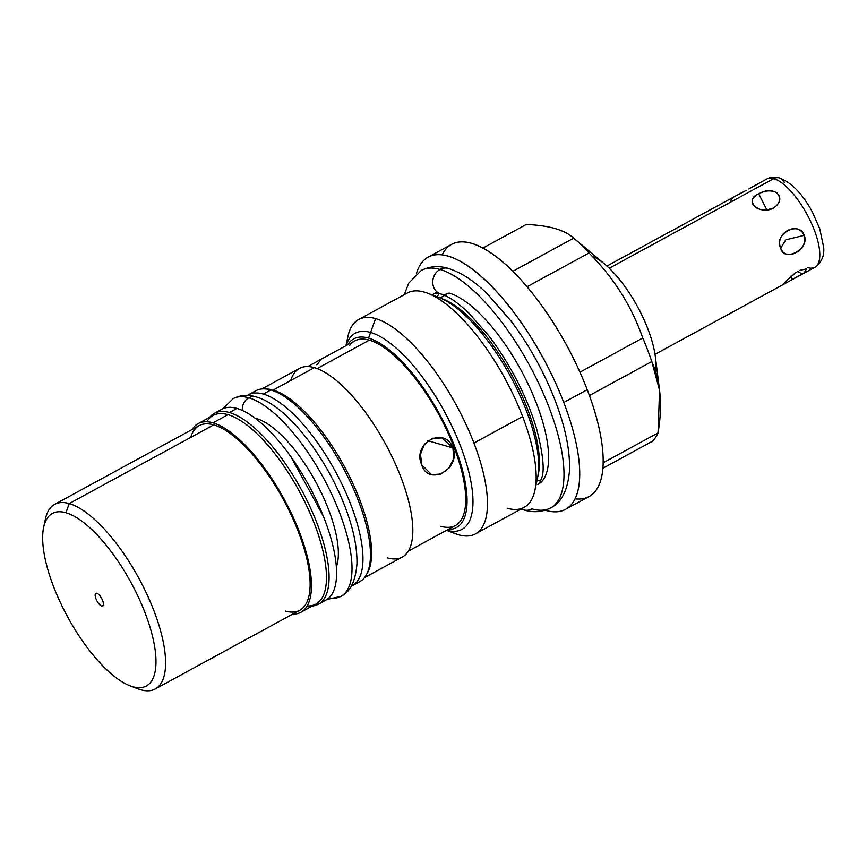 <?xml version="1.0" encoding="UTF-8"?>
<svg xmlns="http://www.w3.org/2000/svg" width="867" height="867" viewBox="0 0 867 867"><rect width="100%" height="100%" fill="white"/><g stroke="black" fill="none" stroke-linecap="round" stroke-linejoin="round"><path stroke-width="1.3" d="M591.988 256.079A72.373 26.563 61.4 0 1 637.104 305.878A72.373 26.563 61.4 0 1 655.441 371.412M134.84 687.509A105.113 38.581 -118.6 0 0 140.682 689.742L132.705 686.697A98.22 36.046 61.4 0 1 53.559 586.558A98.22 36.046 61.4 0 1 65.935 512.744A98.22 36.046 61.4 0 1 145.082 612.893A98.22 36.046 61.4 0 1 132.705 686.697A98.22 36.046 -118.6 0 0 145.082 612.893A98.22 36.046 -118.6 0 0 65.935 512.744L69.219 503.575A105.113 38.581 -118.6 0 0 54.675 504.345A105.113 38.581 -118.6 0 0 44.694 523.484M101.775 606.131A7.239 2.655 -118.6 0 0 102.685 600.69A7.239 2.655 -118.6 0 0 96.855 593.31A7.239 2.655 -118.6 0 0 95.944 598.75A7.239 2.655 -118.6 0 0 101.775 606.131A7.239 2.655 -118.6 0 0 102.783 606.076A7.239 2.655 -118.6 0 0 102.219 599.574A7.239 2.655 -118.6 0 0 96.855 593.31A7.239 2.655 -118.6 0 0 95.858 593.364A7.239 2.655 -118.6 0 0 96.421 599.877A7.239 2.655 -118.6 0 0 101.775 606.131L103.368 605.264L101.775 606.131M428.19 257.109L451.653 244.331A143.608 52.703 61.4 0 1 587.241 389.695L563.778 402.472A143.608 52.703 -118.6 0 0 428.19 257.109A143.608 52.703 -118.6 0 0 416.377 273.777A143.608 52.703 61.4 0 1 480.708 275.934A143.608 52.703 61.4 0 1 563.778 402.472L587.241 389.695A143.608 52.703 61.4 0 1 589.018 496.563L565.555 509.341A143.608 52.703 -118.6 0 0 563.778 402.472A143.608 52.703 61.4 0 1 545.137 510.219A143.608 52.703 -118.6 0 0 565.555 509.341M439.027 293.577A108.559 39.839 -118.6 0 0 437.293 296.893M537.063 480.112A108.559 39.839 -118.6 0 0 540.791 480.448M451.761 532.197A122.063 44.791 -118.6 0 0 458.545 534.776A122.063 44.791 -118.6 0 0 475.43 533.888A122.063 44.791 -118.6 0 0 473.924 443.059L522.628 416.528A122.063 44.791 61.4 0 1 524.134 507.368L475.43 533.888M358.678 319.49L407.382 292.97A122.063 44.791 61.4 0 1 424.266 292.081A122.063 44.791 61.4 0 1 522.628 416.528L473.924 443.059A122.063 44.791 -118.6 0 0 375.563 318.601A122.063 44.791 -118.6 0 0 358.678 319.49A122.063 44.791 -118.6 0 0 346.919 343.386M573.737 238.132L512.874 271.284L573.737 238.132A125.682 46.124 61.4 0 1 588.996 253.001L527.071 286.728L588.996 253.001C613.673 277.646 631.599 305.975 642.75 338A125.682 46.124 61.4 0 1 651.789 361.561L589.419 395.525L651.789 361.561C660.643 381.653 662.735 405.431 658.053 432.893A125.682 46.124 61.4 0 1 651.843 441.585L602.868 468.256L651.843 441.585A125.682 46.124 -118.6 0 0 658.053 432.893L659.581 390.323L651.789 361.561A125.682 46.124 -118.6 0 0 642.75 338C631.599 305.975 613.673 277.646 588.996 253.001A125.682 46.124 -118.6 0 0 573.737 238.132C569.12 234.014 562.9 230.806 555.086 228.53C547.185 226.287 537.573 224.943 526.247 224.466C537.573 224.943 547.185 226.287 555.086 228.53C562.9 230.806 569.12 234.014 573.737 238.132L604.852 264.251A72.373 26.563 61.4 0 1 655.398 357.063L659.57 390.258M575.038 498.828A143.608 52.703 -118.6 0 0 587.241 389.695A143.608 52.703 -118.6 0 0 508.225 266.808A143.608 52.703 -118.6 0 0 442.17 254.844M482.941 248.049L526.247 224.466L482.941 248.049M642.75 338L579.969 372.192L642.75 338M658.053 432.893L603.139 462.805L658.053 432.893M444.684 295.419L440.035 297.945L444.684 295.419M507.249 508.246A122.063 44.791 -118.6 0 0 534.928 490.213A122.063 44.791 -118.6 0 0 522.628 416.528A122.063 44.791 -118.6 0 0 427.637 293.209A122.063 44.791 -118.6 0 0 424.266 292.081M427.637 293.209L442.885 299.039A108.559 39.839 61.4 0 1 511.779 375.108A108.559 39.839 61.4 0 1 538.299 474.249L534.928 490.213M537.887 476.026A108.559 39.839 -118.6 0 0 511.779 375.108A108.559 39.839 -118.6 0 0 441.162 298.421M212.968 422.836A107.41 39.416 -118.6 0 0 198.109 423.616A107.41 39.416 -118.6 0 0 192.084 429.512A107.41 39.416 61.4 0 1 212.968 422.836L227.988 414.654L212.968 422.836A107.41 39.416 61.4 0 1 296.839 525.64A107.41 39.416 61.4 0 1 292.634 614.139A107.41 39.416 -118.6 0 0 300.849 612.275A107.41 39.416 -118.6 0 0 292.461 515.681A107.41 39.416 -118.6 0 0 212.968 422.836M198.109 423.616L213.119 415.434A107.41 39.416 61.4 0 1 227.988 414.654A107.41 39.416 61.4 0 1 307.482 507.509A107.41 39.416 61.4 0 1 315.87 604.104L300.849 612.275M261.715 388.98L299.473 368.421A107.41 39.416 61.4 0 1 314.331 367.63L273.127 390.074A107.41 39.416 -118.6 0 0 265.833 388.99A107.41 39.416 -118.6 0 1 273.127 390.074L314.331 367.63A107.41 39.416 61.4 0 1 393.824 460.485A107.41 39.416 61.4 0 1 402.212 557.08L364.465 577.639M368.573 338.097A107.41 39.416 -118.6 0 0 347.689 344.773A107.41 39.416 61.4 0 1 368.573 338.097L375.563 318.601L368.573 338.097A107.41 39.416 61.4 0 1 452.455 440.902A107.41 39.416 61.4 0 1 448.239 529.401A107.41 39.416 -118.6 0 0 452.455 440.902A107.41 39.416 -118.6 0 0 368.573 338.097M345.966 345.705L347.884 336.645A122.063 44.791 61.4 0 1 375.563 318.601A122.063 44.791 61.4 0 1 473.924 443.059A122.063 44.791 61.4 0 1 458.545 534.776L446.668 530.257L458.545 534.776A122.063 44.791 61.4 0 1 455.175 533.649L446.516 530.344M366.687 574.171A107.41 39.416 -118.6 0 0 348.133 473.696A107.41 39.416 -118.6 0 0 273.127 390.074A107.41 39.416 -118.6 0 1 348.133 473.696A107.41 39.416 -118.6 0 1 366.687 574.171M307.135 605.946A107.41 39.416 -118.6 0 0 312.087 518.011A107.41 39.416 -118.6 0 0 227.988 414.654A107.41 39.416 -118.6 0 0 206.845 421.774M285.21 611.029A105.113 38.581 -118.6 0 0 298.454 532.035A105.113 38.581 -118.6 0 0 213.748 424.863A105.113 38.581 -118.6 0 0 190.675 437.434M54.675 504.345L199.204 425.632A105.113 38.581 61.4 0 1 213.748 424.863L69.219 503.575L213.748 424.863A105.113 38.581 61.4 0 1 291.54 515.735A105.113 38.581 61.4 0 1 299.754 610.26L155.226 688.972A105.113 38.581 -118.6 0 0 147.011 594.448A105.113 38.581 -118.6 0 0 69.219 503.575A105.113 38.581 61.4 0 1 153.925 610.747A105.113 38.581 61.4 0 1 140.682 689.742A105.113 38.581 -118.6 0 0 155.226 688.972M440.815 526.291A105.113 38.581 -118.6 0 0 454.059 447.296A105.113 38.581 -118.6 0 0 369.353 340.124A105.113 38.581 -118.6 0 0 349.715 345.478M334.088 352.175L354.809 340.894A105.113 38.581 61.4 0 1 369.353 340.124L317.127 368.573L369.353 340.124A105.113 38.581 61.4 0 1 447.144 430.997A105.113 38.581 61.4 0 1 455.359 525.521L408.238 551.184M290.748 380.472A107.41 39.416 61.4 0 1 314.331 367.63A107.41 39.416 61.4 0 1 400.89 477.143A107.41 39.416 61.4 0 1 387.354 557.86M452.932 447.914C444.814 425.404 411.587 443.232 421.774 464.885C428.179 486.896 461.352 469.014 452.932 447.914L442.235 437.954L432.416 438.225L424.353 444.316L420.506 454.341L421.774 464.885L431.571 474.574L440.718 474.108L449.019 468.082L453.734 458.318L452.932 447.914L427.875 440.696L452.932 447.914M43.664 527.255L45.387 519.105A105.113 38.581 61.4 0 1 69.219 503.575L65.935 512.744A98.22 36.046 -118.6 0 0 43.664 527.255A98.22 36.046 -118.6 0 0 67.659 616.957A98.22 36.046 -118.6 0 0 129.996 685.786A98.22 36.046 -118.6 0 0 132.705 686.697L140.682 689.742A105.113 38.581 61.4 0 1 137.777 688.766L129.996 685.786M333.936 352.262L342.27 347.721M316.878 364.866L320.454 360.271M352.23 585.745A108.678 39.882 -118.6 0 1 351.211 586.244A108.678 39.882 -118.6 0 0 344.372 489.389A108.678 39.882 -118.6 0 0 263.308 394.062A108.678 39.882 -118.6 0 0 247.301 395.439A108.678 39.882 -118.6 0 1 248.276 394.853A108.678 39.882 -118.6 0 1 263.308 394.062L270.818 389.977A108.678 39.882 61.4 0 1 351.243 483.916A108.678 39.882 61.4 0 1 359.74 581.649L352.23 585.745A108.678 39.882 -118.6 0 0 343.744 488.013A108.678 39.882 -118.6 0 0 263.308 394.062L270.818 389.977A108.678 39.882 -118.6 0 0 252.33 393.358M355.687 583.144A108.678 39.882 -118.6 0 0 353.606 489.151A108.678 39.882 -118.6 0 0 270.818 389.977A108.678 39.882 61.4 0 0 255.787 390.768L248.276 394.853M318.352 604.191A108.678 39.882 -118.6 0 1 312.423 605.979A108.678 39.882 -118.6 0 0 313.171 513.882A108.678 39.882 -118.6 0 0 229.43 412.508A108.678 39.882 -118.6 0 0 209.673 417.32A108.678 39.882 -118.6 0 1 214.398 413.299A108.678 39.882 -118.6 0 1 229.43 412.508L236.94 408.422A108.678 39.882 61.4 0 1 317.365 502.372A108.678 39.882 61.4 0 1 325.862 600.105L318.352 604.191A108.678 39.882 -118.6 0 0 309.855 506.458A108.678 39.882 -118.6 0 0 229.43 412.508L236.94 408.422A108.678 39.882 -118.6 0 0 218.451 411.814M321.809 601.6A108.678 39.882 -118.6 0 0 319.728 507.596A108.678 39.882 -118.6 0 0 236.94 408.422A108.678 39.882 61.4 0 0 221.909 409.213L214.398 413.299M773.732 178.645A9.19 8.041 -73.9 0 1 779.4 177.952A9.19 8.041 106.1 0 0 773.732 178.645A50.264 18.445 61.4 0 1 810.927 222.093A50.264 18.445 61.4 0 1 814.85 267.285A50.264 18.445 -118.6 0 0 810.927 222.093A50.264 18.445 -118.6 0 0 773.732 178.645A50.264 18.445 -118.6 0 0 766.775 179.014A50.264 18.445 61.4 0 1 773.732 178.645L609.252 268.217L773.732 178.645M807.903 267.654A50.264 18.445 -118.6 0 0 814.85 267.285L801.531 274.546M780.723 248.135C783.92 262.983 810.342 248.634 804.186 235.358C799.385 220.045 772.963 234.383 780.723 248.135C785.632 262.593 808.922 249.902 804.186 235.358L785.773 239.823L780.723 248.135L785.773 239.823L804.186 235.358C797.597 220.402 774.307 233.093 780.723 248.135M797.651 271.393L785.686 281.071L784.31 283.921L802.257 274.145L797.651 271.393M758.755 193.872C743.409 201.122 757.682 215.027 773.353 208.091C788.471 198.25 774.209 184.357 758.755 193.872C742.846 199.865 759.275 215.872 773.353 208.091L766.84 209.879L758.755 193.872L766.84 209.879L773.353 208.091C780.311 203.355 781.503 198.261 776.93 192.799C771.283 189.971 765.225 190.317 758.755 193.872M784.364 182.688A9.19 8.041 106.1 0 0 779.4 177.952C791.495 182.525 802.398 193.709 812.097 211.494L819.727 228.65L823.65 247.203C824.56 255.7 821.634 262.398 814.85 267.285M735.823 195.866L746.368 190.306M751.05 187.651L753.77 186.091M795.245 272.845L783.4 284.04L786.196 282.848M791.712 279.705L790.812 276.161L791.712 279.705L803.98 273.138L806.613 268.878L799.764 270.352M731 200.981L731.184 199.031L732.496 197.925M740.754 193.254L743.702 191.726M748.817 188.941L766.775 179.014C770.286 177.031 774.502 176.673 779.4 177.952M550.653 507.899C542.135 512.137 533.162 512.798 523.733 509.894A13.33 11.65 -73.9 0 1 521.37 508.875A13.33 11.65 106.1 0 0 523.733 509.894A13.33 11.65 106.1 0 0 531.948 508.886A135.219 49.625 -118.6 0 0 550.653 507.899A135.219 49.625 -118.6 0 0 540.087 386.303A135.219 49.625 -118.6 0 0 440.024 269.42A13.33 11.65 -73.9 0 1 448.239 268.412A13.33 11.65 106.1 0 0 440.024 269.42A135.219 49.625 61.4 0 1 540.087 386.303A135.219 49.625 61.4 0 1 550.653 507.899C561.523 502.643 567.809 490.191 569.5 470.543C570.215 448.337 564.33 422.272 551.867 392.361C541.149 366.936 527.765 343.44 511.725 321.874L487.297 293.815C474.065 280.843 461.049 272.379 448.239 268.412C438.81 265.508 429.837 266.169 421.319 270.406A135.219 49.625 61.4 0 1 440.024 269.42A135.219 49.625 -118.6 0 0 421.319 270.406L408.725 283.141L404.304 294.65M449.084 293.024A108.559 39.839 61.4 0 1 529.423 386.866A108.559 39.839 61.4 0 1 537.908 484.49C538.548 484.881 539.74 482.843 541.496 478.411C544.834 470.954 543.143 454.189 536.435 428.125C526.432 395.796 510.75 365.245 489.367 336.494L468.765 312.976C457.234 302.182 447.936 295.864 440.87 294.021A13.33 11.65 -73.9 0 1 432.774 282.664A13.33 11.65 -73.9 0 1 440.024 269.42A13.33 11.65 106.1 0 0 432.774 282.664A13.33 11.65 106.1 0 0 440.87 294.021A13.33 11.65 106.1 0 0 449.084 293.024M440.87 294.021C436.73 293.154 434.465 293.089 434.064 293.805A108.559 39.839 61.4 0 1 434.074 293.805M328.831 597.97A112.58 41.323 -118.6 0 0 340.915 596.355A112.58 41.323 -118.6 0 0 332.115 495.111A112.58 41.323 -118.6 0 0 248.796 397.78A11.835 10.35 -73.9 0 1 256.09 396.891A11.835 10.35 106.1 0 0 248.796 397.78A112.58 41.323 61.4 0 1 332.115 495.111A112.58 41.323 61.4 0 1 340.915 596.355C350.235 592.063 355.589 581.161 356.966 563.648C357.28 544.92 352.175 523.159 341.652 498.33C321.234 450.493 285.373 405.052 256.09 396.891C248.103 394.431 240.484 394.994 233.223 398.603A112.58 41.323 61.4 0 1 248.796 397.78A112.58 41.323 -118.6 0 0 233.223 398.603L222.917 408.715M256.849 418.739A88.922 32.632 61.4 0 1 316.488 483.277A88.922 32.632 61.4 0 1 336.331 567.018M242.424 410.47A11.835 10.35 -73.9 0 1 248.796 397.78A11.835 10.35 106.1 0 0 242.424 410.47M446.689 530.246A111.67 40.977 -118.6 0 0 461.959 529.379A111.67 40.977 -118.6 0 0 453.235 428.97A111.67 40.977 -118.6 0 0 370.599 332.44A111.67 40.977 -118.6 0 0 355.156 333.253A111.67 40.977 -118.6 0 0 346.139 345.619M433.836 296.059A111.67 40.977 61.4 0 1 436.296 296.666A111.67 40.977 61.4 0 1 511.519 378.305A111.67 40.977 61.4 0 1 535.893 483.461M432.059 294.899L437.196 292.103M307.687 366.557L334.066 352.197M655.008 354.332L784.602 283.769M606.933 266.061L736.56 195.465M523.733 509.894L521.056 509.037M326.826 599.52L340.915 596.355M323.369 516.309L290.954 456.768"/></g></svg>
